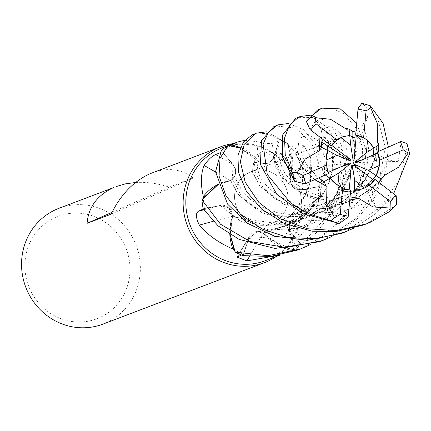 <?xml version="1.0" encoding="UTF-8"?>
<svg xmlns="http://www.w3.org/2000/svg" width="431" height="431" viewBox="0 0 431 431"><rect width="100%" height="100%" fill="white"/><g stroke="black" fill="none" stroke-linecap="round" stroke-linejoin="round"><path stroke-width="0.32" stroke-dasharray="2.15 1.62" d="M401.223 141.411L398.228 161.404L388.546 159.955L375.449 185.885L352.235 207.435L322.146 220.074L290.203 221.588L261.903 212.655L241.78 196.655L232.277 178.784L233.069 164.707L221.345 150.802A61.859 58.966 69.2 0 1 228.139 145.511A61.859 58.966 69.2 0 0 221.345 150.802L233.058 164.728C237.072 170.929 236.274 176.198 230.671 180.541C236.274 176.209 237.072 170.94 233.058 164.728L221.297 150.742M377.588 141.54L373.887 163.344L360.569 186.402L338.211 205.398L309.948 216.141L280.629 216.809L255.373 208.437L238.117 194.607L230.763 180.546L217.779 184.877L230.553 180.427L224.422 181.936A45.417 43.289 69.2 0 0 217.698 184.608M346.61 128.729L347.989 129.564L354.767 142.419L354.018 164.507L338.41 194.839L306.802 218.404L267.667 225.806L232.557 216.044L228.602 207.769L220.424 205.565L203.265 208.755A61.859 58.966 69.2 0 1 202.053 199.86A61.859 58.966 69.2 0 0 203.265 208.755L220.456 205.603L228.602 207.769L232.557 216.044L230.747 222.418A45.417 43.289 69.2 0 0 229.825 234.399M344.897 127.985L351.971 134.278L355.742 150.085L351.885 172.125L338.238 195.329L315.487 214.234L286.927 224.675L257.512 224.923L232.605 216.012L230.246 234.653L232.341 216.103M319.98 137.198L325.928 137.71L332.737 149.934L332.231 172.54L324.252 192.248L309.226 210.834L288.086 225.268L263.131 233.133L257.388 231.641L248.612 238.472L243.17 255.567A61.859 58.966 69.2 0 1 235.159 251.963A61.859 58.966 69.2 0 0 243.17 255.567L248.676 238.478L257.388 231.641L263.131 233.133L267.57 238.101A45.417 43.289 69.2 0 0 290.898 250.152L280.452 254.926M319.01 150.705L318.062 139.558L323.503 136.395L330.55 143.378L333.95 159.756L329.451 182.049L315.142 205.086L291.895 223.522L263.131 233.069L282.865 247.302L294.362 249.721A61.859 58.966 69.2 0 0 301.156 244.431L289.492 230.483L289.966 216.13L291.857 214.692L298.08 213.297A45.417 43.289 69.2 0 0 319.172 198.713C316.025 213.393 309.404 226.162 299.324 237.018L293.295 245.444L294.136 245.487L300.138 243.38L289.303 230.628A1045.918 480.452 -158.4 0 0 294.136 245.487M250.179 172.039A27.875 26.566 69.2 0 0 236.711 207.683A27.875 26.566 69.2 0 0 271.207 223.651A27.875 26.566 69.2 0 0 272.408 223.156A27.875 26.566 69.2 0 0 285.877 187.517A27.875 26.566 69.2 0 0 251.381 171.549A27.875 26.566 69.2 0 0 250.179 172.039A27.875 26.566 69.2 0 0 236.711 207.683A27.875 26.566 69.2 0 0 271.207 223.651A27.875 26.566 69.2 0 0 272.408 223.156A27.875 26.566 69.2 0 0 285.877 187.517A27.875 26.566 69.2 0 0 251.381 171.549A27.875 26.566 69.2 0 0 250.179 172.039M265.221 260.717A60.388 57.565 69.2 0 0 267.823 259.651A60.388 57.565 69.2 0 0 297.007 182.432A60.388 57.565 69.2 0 0 222.272 147.833M241.511 255.017L243.51 254.155A60.388 57.565 69.2 0 1 234.108 249.732M203.33 208.981L204.623 208.394A60.388 57.565 69.2 0 1 203.362 197.861M219.945 152.833L222.364 151.852A60.388 57.565 69.2 0 1 230.51 145.737M102.982 324.107A61.94 59.042 69.2 0 0 105.649 323.013A61.94 59.042 69.2 0 0 135.582 243.811A61.94 59.042 69.2 0 0 58.928 208.324M351.103 168.634L343.211 191.671L350.559 191.294L343.211 191.671L338.739 188.902L349.18 189.909M337.877 185.373A27.875 26.566 69.2 0 0 349.158 190.152M340.576 166.964L322.857 173.041L325.233 175.013L322.857 173.041L323.061 165.951L327.986 172.535L328.411 172.346M326.03 160.149A27.875 26.566 69.2 0 0 327.986 172.535M331.337 145.915L333.977 141.029L329.386 144.417L333.977 141.029L331.741 145.355M340.867 137.597A27.875 26.566 69.2 0 0 331.541 145.204M55.61 217.31A54.785 52.221 69.2 0 0 29.653 288.598A54.785 52.221 69.2 0 0 99.297 317.787A54.785 52.221 69.2 0 0 125.254 246.5A54.785 52.221 69.2 0 0 55.61 217.31M215.554 172.012A1047.416 31.054 28.2 0 1 230.51 180.605A10.425 9.94 69.2 0 0 233.198 164.604L222.364 151.852M230.51 180.605A45.417 43.289 69.2 0 0 224.422 181.936L217.768 184.84M377.411 140.592L375.854 156.308L366.695 177.701L349.961 196.832L326.881 210.845L300.38 217.278L274.197 215.392L252.388 206.535L237.443 193.573L230.542 180.39M233.069 164.707C237.147 171.118 236.226 176.446 230.31 180.697M213.243 221.313A1047.416 323.282 -28.4 0 1 232.503 216.249A10.425 9.94 69.2 0 0 220.403 205.388L204.623 208.394M232.503 216.249A45.417 43.289 69.2 0 0 230.747 222.418L230.208 234.631M220.424 205.565L228.554 207.726L232.492 216.006M249.452 256.461A1047.416 548.324 -91.1 0 1 263.249 233.263A10.425 9.94 69.2 0 0 249.474 236.15A10.425 9.94 69.2 0 0 248.455 238.402L243.51 254.155M263.249 233.263A45.417 43.289 69.2 0 0 267.57 238.101L291.992 249.495A60.388 57.565 69.2 0 0 300.138 243.38M290.898 250.152A60.388 57.565 69.2 0 0 291.992 249.495L294.362 249.721L282.865 247.302L263.05 233.333M248.612 238.472L257.296 231.646L263.045 233.144M319.172 198.713A60.388 57.565 69.2 0 0 319.145 197.382L298.08 213.297A45.417 43.289 69.2 0 1 291.997 214.627A1047.416 481.141 -158.4 0 0 299.324 237.018M291.997 214.627A10.425 9.94 69.2 0 0 287.17 226.701A10.425 9.94 69.2 0 0 289.303 230.628M314.889 179.592L300.854 165.671L295.892 153.296L303.914 145.91L310.805 157.956L310.509 180.314L304 197.7L291.857 214.692L289.966 216.13L289.492 230.483L301.156 244.431L289.433 230.526L289.896 216.195L291.798 214.751M289.998 178.984A10.425 9.94 69.2 0 0 301.161 189.974A10.425 9.94 69.2 0 0 302.099 189.845L317.879 186.838L311.451 188.794C308.736 188.88 306.296 185.077 304.119 177.373A1047.416 188.913 142.6 0 1 289.998 178.984A45.417 43.289 69.2 0 0 291.76 172.815A45.417 43.289 69.2 0 0 289.53 146.174C297.805 154.621 302.67 165.019 304.119 177.373M301.161 189.974L311.451 188.794A1045.918 188.643 142.6 0 1 302.099 189.845M289.53 146.174A60.388 57.565 69.2 0 0 288.404 145.5A60.388 57.565 69.2 0 0 278.992 141.077L274.051 156.83A1045.918 36.08 85.9 0 1 272.236 143.329L278.992 141.077M349.773 199.995L327.145 200.404L307.664 195.631L280.856 176.543L274.1 157.724L281.998 154.19L287.962 162.902L290.16 179.129L291.76 172.815L288.404 145.5L287.342 143.264A61.859 58.966 69.2 0 0 279.331 139.666L273.874 156.733C270.808 163.257 265.986 165.03 259.403 162.051C265.975 165.035 270.803 163.263 273.874 156.733L279.358 139.596L266.353 133.308L253.627 134.246M288.765 123.465L303.704 129.731L316.052 145.134L322.512 167.923L320.454 195.372L308.284 208.189L291.803 214.66L308.257 208.205L320.454 195.372A61.859 58.966 69.2 0 0 319.236 186.478L302.088 189.613C295.025 189.931 290.995 186.434 290.009 179.118C290.99 186.429 295.014 189.926 302.088 189.613L319.312 186.467L318.795 163.855L312.356 144.87L296.56 128.12L275.457 125.938M348.173 217.057L325.022 213.878L331.811 204.666L303.92 195.114L284.476 178.779L275.727 160.984L277.155 147.386L285.591 142.564L296.075 148.83L303.112 165.606L302.077 189.667L319.236 186.478A61.859 58.966 69.2 0 1 320.454 195.372L319.145 197.382A60.388 57.565 69.2 0 0 317.879 186.838M302.077 189.667C294.793 189.947 290.774 186.311 290.015 178.757M244.894 140.269L256.52 141.594C263.422 143.227 268.664 143.803 272.236 143.329M378.563 182.157L356.054 199.106L328.233 208.254L299.615 207.823L275.651 199.047L259.29 185.228L252.415 171.468L253.643 162.88L259.462 162.088L254.931 157.137A45.417 43.289 69.2 0 1 259.252 161.97A1047.416 36.129 85.9 0 1 256.52 141.594M240.029 148.054L259.44 162.131L240.029 148.054L254.931 157.137A45.417 43.289 69.2 0 0 240.245 147.547M259.252 161.97A10.425 9.94 69.2 0 0 274.051 156.83M266.908 131.784L287.342 143.27A61.859 58.966 69.2 0 0 279.331 139.666L273.895 156.76C270.684 163.451 265.749 165.143 259.074 161.835M287.342 143.27L292.32 160.968L290.16 179.129M349.757 200.189L321.504 199.715L297.509 190.938L281.281 177.319L274.224 163.597L275.312 154.519L281.351 153.598L287.843 162.175L290.165 179.07L292.32 161.005L287.342 143.264M378.709 182.265L355.726 199.488L327.856 208.507L299.647 208.017L275.695 199.262L259.473 185.686L252.383 171.974L253.423 162.875L259.451 161.9M314.716 179.668L300.903 165.994L295.736 153.194L304.065 145.823L310.158 155.128L311.936 172.071L306.301 193.406L291.959 214.843M135.571 182.491C146.648 181.823 157.859 183.38 169.205 187.151L112.017 212.338M169.205 187.151L193.271 177.998C181.505 168.952 167.864 167.217 152.337 172.783M193.271 177.998L111.139 214.164M356.367 166.991L368.403 183.223L365.337 186.93L354.681 165.698M372.61 179.452L368.403 183.223L372.61 179.452M365.337 186.93L373.882 180.433L365.332 186.935L368.397 183.223L372.023 188.115L378.526 182.124M356.044 137.974L360.569 139.057L356.265 135.485L360.575 139.057L356.044 137.974M363.247 159.378L373.241 156.146L373.435 154.869L373.241 156.146L376.252 162.008L377.437 153.097L376.252 162.013L356.049 162.568M350.667 190.146L338.739 188.902L351.346 165.946M328.853 173.407L323.061 165.951L349.374 163.069M309.997 129.505L315.734 120.454L350.742 159.939M360.569 139.057L354.077 159.691M276.282 256.51A61.94 59.042 69.2 0 0 297.724 183.741A61.94 59.042 69.2 0 0 233.333 143.625M398.228 161.404L376.252 162.013L373.241 156.146L378.014 154.6L378.44 151.453M319.506 241.721L323.175 240.25L355.904 218.501L377.89 186.806L385.341 147.925L378.348 120.863L362.627 103.515L361.959 103.251M341.336 233.419L345.026 231.932L381.764 206.05L400.264 177.265L407.247 145.63L406.956 143.647M297.681 250.023L301.355 248.547L322.216 236.791L341.998 218.113L355.958 195.351L362.902 170.816L362.503 147.208L355.478 127.307L343.302 113.45L331.935 108.359L319.134 109.323M363.193 225.101L366.889 223.614L395.583 205.598A61.94 59.042 69.2 0 1 389.5 211.605M388.379 147.052L385.831 171.312L375.266 196.622L356.76 219.395L331.773 236.544M388.546 159.955L378.014 154.6M310.6 115.158L322.9 119.592L333.906 130.173L341.724 146.249L344.73 166.608L341.767 189.344L332.204 212.219L316.138 233.058L294.362 249.721A61.859 58.966 69.2 0 0 301.156 244.431L327.878 215.559L336.223 198.427L341.616 173.407L338.895 147.952L328.503 128.282L313.294 117.555L297.288 117.636M315.734 120.454L321.235 130.124L322.943 139.472L323.972 136.875L325.928 137.71M321.235 130.124L330.001 126.008L340.442 133.05L347.057 150.473L345.355 174.814L332.996 200.819L310.406 222.822L280.662 236.172L248.676 238.478L243.149 255.637M331.811 204.666L340.178 198.497L349.95 198.066M396.267 195.809L376.926 210.037L373.165 199.704L372.023 188.115M393.643 193.729L376.123 213.307L353.614 228.236M305.04 183.902L294.432 169.087L305.848 169.879L313.957 172.734L315.659 175.509L318.628 177.933M358.091 108.262L367.638 116.612L362.584 125.162L368.995 142.893L366.959 167.395L354.228 193.368L331.32 215.139L301.398 228.128L269.434 230.041L240.924 221.432L220.456 205.603L203.195 208.766M362.584 125.162L356.011 130.97M356.712 123.234L366.172 150.656L362.374 185.222L343.103 219.255L309.927 244.856M325.022 213.878L338.739 188.902L343.205 191.671L340.846 198.567M294.432 169.087L323.061 165.951L322.857 173.036L315.659 175.509M367.638 116.612L360.575 139.057M320.519 195.265A61.94 59.036 69.2 0 0 319.312 186.467M294.486 249.732A61.94 59.036 69.2 0 0 301.204 244.49M287.283 143.151A61.94 59.036 69.2 0 0 279.358 139.596M376.926 210.037L365.332 186.935M233.198 164.604A1045.918 31.01 28.2 0 0 218.318 156.06M220.403 205.388A1045.918 322.819 -28.4 0 0 203.852 209.773M248.455 238.402A1045.918 547.542 -91.1 0 0 237.605 256.72M373.165 199.704L342.914 211.998L310.993 213.129L282.898 203.879L263.12 187.711L253.999 169.873L255.104 156.049L263.368 150.872L273.895 156.76M305.848 169.879L297.465 152.116L299.2 138.739L307.804 134.278L318.267 140.937L325.093 158.037L323.729 182.216L311.753 208.259L289.433 230.526M370.854 106.145A61.94 59.042 69.2 0 0 362.627 103.515M409.391 154.266A61.94 59.042 69.2 0 0 407.247 145.63M362.449 188.934L271.207 223.651L362.449 188.934M249.474 236.15L237.039 257.167M287.17 226.701L293.295 245.444M235.563 172.901L236.495 180.379L241.699 190.233L250.546 199.515L262.404 207.23L278.097 212.925L294.642 215.101L321.812 211.282L345.511 199.542L364.427 180.804L375.854 156.308M332.231 172.54L326.768 187.512C322.533 195.943 316.553 203.642 308.822 210.603C294.712 223.118 277.569 230.132 257.388 231.646L257.296 231.646M259.699 162.234L258.481 161.792C258.217 160.515 257.857 162.422 257.409 167.514L258.616 172.815C261.041 181.165 268.96 189.538 282.364 197.931C291.437 202.748 301.194 205.614 311.64 206.519C338.443 209.531 368.602 195.383 382.798 176.979M310.509 180.314C307.976 192.657 301.129 204.601 289.966 216.13L289.896 216.195M354.018 164.507L346.847 182.491L327.512 204.951L303.424 218.431L276.336 223.43L250.546 219.627L228.554 207.726M342.623 136.832L251.381 171.549L342.623 136.832M228.338 145.527L227.52 145.84M281.998 154.19L280.333 153.484C281.971 154.885 274.773 149.476 283.242 170.38C290.715 184.581 315.675 199.3 340.178 198.497M303.914 145.91L302.169 145.177L301.673 145.861C300.385 144.213 299.179 159.955 313.957 172.734M347.989 129.564L346.201 128.616"/><path stroke-width="0.65" d="M353.614 228.236L344.358 232.266L316.435 238.763L287.967 237.551L261.956 228.985L240.611 214.315L225.914 195.679L219.023 175.983L220.052 158.301L228.015 145.506L240.029 148.054L228.139 145.511L230.51 145.737A60.388 57.565 69.2 0 1 231.603 145.08L237.503 142.036L244.894 140.269M331.773 236.544L322.496 240.584L285.979 247.539L250.039 241.522L220.548 224.249L201.983 199.968L217.779 184.877L202.053 199.86L203.362 197.851A60.388 57.565 69.2 0 0 203.362 197.861A60.388 57.565 69.2 0 1 203.33 196.525C200.539 184.096 200.803 173.747 204.127 165.466C208.189 159.648 212.047 156.011 215.705 154.562L219.945 152.833M309.927 244.856L300.644 248.897L267.958 255.739L235.218 252.081L230.246 234.653L235.159 251.968L234.103 249.732A60.388 57.565 69.2 0 0 234.108 249.732A60.388 57.565 69.2 0 1 232.977 249.059C218.759 242.874 207.543 234.89 199.332 225.111C195.819 217.914 195.507 213.297 198.389 211.26L203.33 208.981M227.52 145.84L222.272 147.833A60.388 57.565 69.2 0 0 219.67 148.9A60.388 57.565 69.2 0 0 190.486 226.119A60.388 57.565 69.2 0 0 265.221 260.717L280.172 255.033L246.931 260.884L237.039 257.167L241.511 255.017M233.333 143.625A61.94 59.042 69.2 0 0 220.516 146.842A61.94 59.042 69.2 0 0 217.849 147.941A61.94 59.042 69.2 0 0 187.916 227.137A61.94 59.042 69.2 0 0 264.569 262.624A61.94 59.042 69.2 0 0 267.242 261.531A61.94 59.042 69.2 0 0 276.282 256.51M220.516 146.842L149.692 173.871C133.303 181.51 120.448 194.941 111.139 214.164L87.073 223.323C88.436 207.122 97.201 195.248 113.369 187.69L58.928 208.324A61.94 59.042 69.2 0 0 56.262 209.418A61.94 59.042 69.2 0 0 26.329 288.619A61.94 59.042 69.2 0 0 102.982 324.107L264.569 262.624M349.95 198.066L353.905 197.522L354.223 190.771L363.759 188.401L354.217 190.771L350.559 191.294L354.223 190.771L354.702 180.449L364.556 188.04L363.759 188.401L369.222 185.314A27.875 26.566 69.2 0 0 374.959 179.388L373.882 180.433L354.681 165.698L354.465 164.421L368.392 170.331L376.166 175.681L372.61 179.452L376.166 175.681L377.567 172.551L379.14 167.029L379.689 160.176A27.875 26.566 69.2 0 0 377.448 151.895L377.437 153.097L356.049 162.568L354.88 162.088L363.247 159.378M337.877 185.373L330.022 178.192L325.233 175.013L330.022 178.192L339.025 172.933L337.877 185.373M326.03 160.149L327.775 150.516L327.695 145.958L329.386 144.417L327.695 145.958L327.775 150.516L337.037 155.305L326.03 160.149M340.867 137.597L342.623 136.832L349.724 135.426L352.887 137.511L356.044 137.974L352.887 137.511L349.719 135.426L350.721 145.188L340.867 137.597M215.554 172.012A1047.416 31.054 28.2 0 0 204.127 165.466M217.698 184.608A45.417 43.289 69.2 0 0 203.33 196.525M217.768 184.84L203.362 197.851M213.243 221.313A1047.416 323.282 -28.4 0 0 199.332 225.111M229.825 234.399A45.417 43.289 69.2 0 0 232.977 249.059M230.208 234.631L234.103 249.732M249.452 256.461A1047.416 548.324 -91.1 0 0 246.931 260.884M240.245 147.547A45.417 43.289 69.2 0 0 231.603 145.08M240.029 148.048L230.51 145.737M112.017 212.338L87.073 223.323M116.058 186.591L125.432 183.859L135.571 182.491M354.465 164.421L356.367 166.991M367.546 140.264L373.919 148.011L366.398 152.703L367.546 140.264A27.875 26.566 69.2 0 0 356.265 135.485L354.077 159.691L353.129 160.488L352.822 131.541L349.067 129.041L344.924 128.163L346.61 128.729M373.919 148.011L373.435 154.869L373.919 148.005L369.372 141.961L363.619 137.511A27.875 26.566 69.2 0 0 355.634 135.156L356.265 135.485M368.392 170.331L379.393 165.488A27.875 26.566 69.2 0 0 377.437 153.097M379.393 165.488L376.166 175.681L381.252 179.177L384.166 175.632L378.563 182.157M364.556 188.04A27.875 26.566 69.2 0 0 373.882 180.433M349.18 189.909L351.346 165.946L352.294 165.148L351.103 168.634M352.294 165.148L354.702 180.449M328.411 172.346L349.374 163.069L350.543 163.543L340.576 166.964M350.543 163.543L339.025 172.933M331.741 145.355L350.742 159.939L350.963 161.216L321.645 141.993L321.709 147.386M350.963 161.216L337.037 155.305M353.129 160.488L350.721 145.188M354.88 162.088L366.398 152.703M349.067 129.041L349.719 135.426L342.623 136.832L337.08 139.983L315.998 123.751L315.314 117.636L312.427 115.363L320.524 108.871L322.167 108.17L340.226 108.865L356.712 123.234M201.983 199.968A61.94 59.036 69.2 0 0 203.195 208.766L218.108 225.903L239.081 239.356L274.973 248.455L319.506 241.721L322.496 240.584M228.015 145.506A61.94 59.036 69.2 0 0 221.297 150.742L215.543 171.716L227.53 204.073L247.119 223.113L274.687 236.253L307.416 240.309L341.336 233.419L344.358 232.266M235.218 252.081A61.94 59.036 69.2 0 0 243.149 255.637L270.49 256.467L297.681 250.023L300.644 248.897M322.167 108.17L317.496 110.024L306.339 121.37L309.997 129.505L331.337 145.915A27.875 26.566 69.2 0 1 337.08 139.983M358.43 198.19L373.041 206.966L390.066 208.017L390.147 211.104L389.5 211.605L369.917 222.466L366.221 223.948L336.406 230.612L307.303 228.753L280.414 218.91L258.864 202.435L245.196 182.227L240.385 161.727L244.167 144.45L254.942 133.825L256.59 133.12L266.908 131.784M256.59 133.12L251.968 134.957L243.461 142.014L237.923 155.273L238.553 172.486L246.435 191.375L261.827 209.277L284.115 223.377L312.125 231.205L336.045 231.522L363.193 225.101M300.305 116.489L295.634 118.342L282.375 135.291L282.494 156.997L294.675 181.332L305.04 183.902L328.853 173.407A27.875 26.566 69.2 0 1 326.612 165.127L303.079 175.487L297.255 172.551L292.53 172.702L285.214 154.524L284.546 138.082L289.373 125.308L298.667 117.189L300.305 116.489L310.6 115.158M278.442 124.807L273.798 126.649L261.498 140.625L260.421 164.362L276.702 194.214L303.289 213.819L339.294 223.447L348.173 217.057L350.667 190.146A27.875 26.566 69.2 0 1 342.683 187.792L340.231 214.39L334.628 217.736L331.067 220.823L309.065 213.938L290.548 202.99L267.258 174.42L263.099 144.31L268.13 132.775L276.804 125.507L278.442 124.807L288.765 123.465M377.362 140.619L377.308 123.411L370.746 107.912L370.272 105.74L383.105 123.374L388.379 147.052M377.545 140.495L377.588 141.54M384.118 175.606L398.486 167.25L408.125 153.102L409.45 152.671L406.956 143.647L401.223 141.411L377.448 151.895M378.44 151.453L378.833 144.94L377.411 140.587M319.247 150.818L305.218 159.039L297.255 172.551M326.612 165.127L326.051 160.838L326.105 157.638L326.795 153.49L327.775 150.516L321.72 147.391L319.188 150.785L319.98 137.198M322.884 142.052L322.964 139.488L321.645 141.993M353.905 197.522L358.43 198.255L349.773 199.995M358.43 198.449L349.757 200.189M378.526 182.124L381.263 179.183M384.317 175.729L378.709 182.265M409.45 152.671L409.391 154.266L393.643 193.729M395.583 205.598L396.434 204.73L396.267 195.809L374.959 179.388M318.628 177.933L324.139 181.629L325.944 185.831L314.889 179.592M325.998 185.799L326.396 202.877L334.628 217.741M325.782 185.939L314.716 179.668M370.272 105.74L361.959 103.251L358.091 108.262L355.634 135.156M356.011 130.97L352.822 131.541M344.929 128.228L330.663 119.322L315.314 117.636M363.619 137.511L366.07 110.912L370.746 107.912M378.833 144.94L373.919 148.005M379.689 160.176L403.222 149.816L408.125 153.102M369.222 185.314L390.297 201.552L390.066 208.017M324.139 181.629L330.022 178.192L333.028 181.596L335.636 183.832L342.683 187.792M218.318 156.06A1045.918 31.01 28.2 0 0 215.705 154.562M203.852 209.773A1045.918 322.819 -28.4 0 0 198.389 211.26M312.427 115.363A61.94 59.042 69.2 0 0 306.339 121.37M292.53 172.702A61.94 59.042 69.2 0 0 294.675 181.332M331.067 220.823A61.94 59.042 69.2 0 0 339.294 223.447M390.297 201.552A54.198 51.661 69.2 0 0 395.561 195.2M303.079 175.487A54.198 51.661 69.2 0 0 305.908 183.568M340.231 214.39A54.198 51.661 69.2 0 0 348.318 216.114M366.07 110.912A54.198 51.661 69.2 0 0 357.983 109.188M315.998 123.751A54.198 51.661 69.2 0 0 310.735 130.103M403.222 149.816A54.198 51.661 69.2 0 0 400.394 141.734M237.503 142.036L228.338 145.527M363.188 225.106L366.221 223.948M382.798 176.979L382.545 177.281M390.147 211.104L396.434 204.73"/></g></svg>
